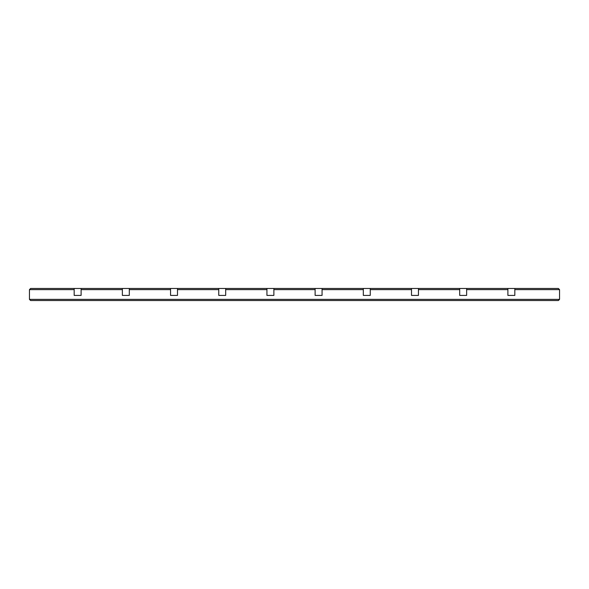 <?xml version="1.0" encoding="UTF-8"?>
<svg xmlns="http://www.w3.org/2000/svg" width="589" height="589" viewBox="0 0 589 589"><rect width="100%" height="100%" fill="white"/><g stroke="black" fill="none" stroke-linecap="round" stroke-linejoin="round"><path stroke-width="0.88" d="M29.45 299.367L29.45 289.633L74.17 289.633L74.17 295.413L81.113 295.413L81.113 289.633L122.365 289.633L122.365 295.413L129.3 295.413L129.3 289.633L170.552 289.633L170.552 295.413L177.495 295.413L177.495 289.633L218.747 289.633L218.747 295.413L225.683 295.413L225.683 289.633L266.935 289.633L266.935 295.413L273.878 295.413L273.878 289.633L315.122 289.633L315.122 295.413L322.065 295.413L322.065 289.633L363.317 289.633L363.317 295.413L370.253 295.413L370.253 289.633L411.505 289.633L411.505 295.413L418.448 295.413L418.448 289.633L459.7 289.633L459.7 295.413L466.635 295.413L466.635 289.633L507.887 289.633L507.887 295.413L514.83 295.413L514.83 289.633L559.55 289.633L559.55 299.367L558.394 300.523L30.606 300.523L29.45 299.367L559.55 299.367M29.45 289.633L30.606 288.477L74.17 288.477L74.17 289.633M74.17 295.413L81.113 295.413M81.113 289.633L81.113 288.477L122.365 288.477L122.365 289.633M122.365 295.413L129.3 295.413M129.3 289.633L129.3 288.477L170.552 288.477L170.552 289.633M170.552 295.413L177.495 295.413M177.495 289.633L177.495 288.477L218.747 288.477L218.747 289.633M218.747 295.413L225.683 295.413M225.683 289.633L225.683 288.477L266.935 288.477L266.935 289.633M266.935 295.413L273.878 295.413M273.878 289.633L273.878 288.477L315.122 288.477L315.122 289.633M315.122 295.413L322.065 295.413M322.065 289.633L322.065 288.477L363.317 288.477L363.317 289.633M363.317 295.413L370.253 295.413M370.253 289.633L370.253 288.477L411.505 288.477L411.505 289.633M411.505 295.413L418.448 295.413M418.448 289.633L418.448 288.477L459.7 288.477L459.7 289.633M459.7 295.413L466.635 295.413M466.635 289.633L466.635 288.477L507.887 288.477L507.887 289.633M507.887 295.413L514.83 295.413M514.83 289.633L514.83 288.477L558.394 288.477L559.55 289.633M74.17 288.477L81.113 288.477M122.365 288.477L129.3 288.477M170.552 288.477L177.495 288.477M218.747 288.477L225.683 288.477M266.935 288.477L273.878 288.477M315.122 288.477L322.065 288.477M363.317 288.477L370.253 288.477M411.505 288.477L418.448 288.477M459.7 288.477L466.635 288.477M507.887 288.477L514.83 288.477"/></g></svg>
